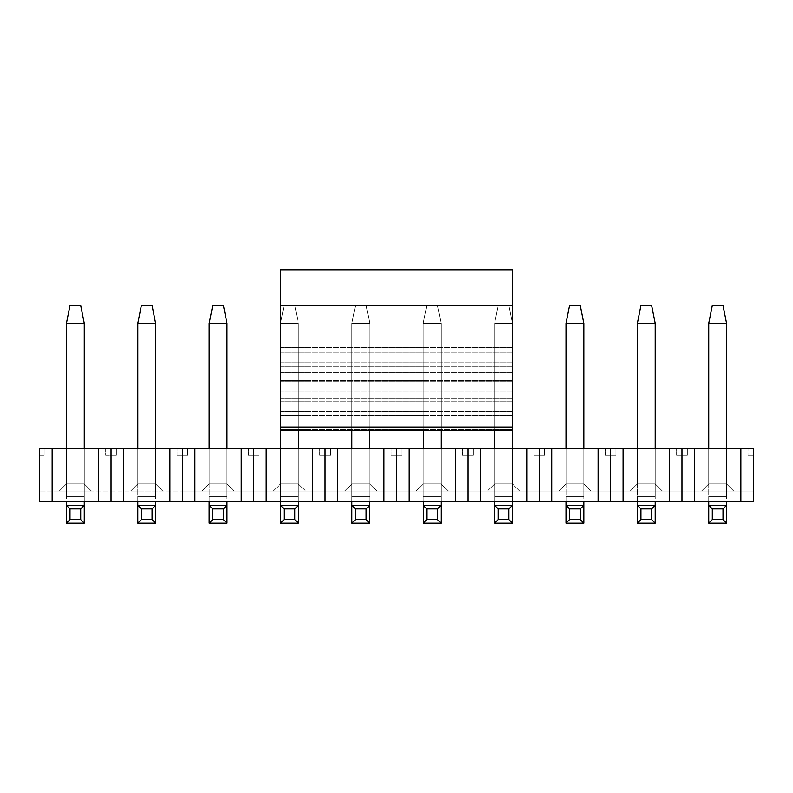 <?xml version="1.0" encoding="UTF-8"?>
<svg xmlns="http://www.w3.org/2000/svg" width="793" height="793" viewBox="0 0 793 793"><rect width="100%" height="100%" fill="white"/><g stroke="black" fill="none" stroke-linecap="round" stroke-linejoin="round"><path stroke-width="0.59" stroke-dasharray="3.96 2.97" d="M280.524 305.503L280.524 430.401L280.524 305.503L280.524 430.401L280.524 305.503L280.524 430.401L280.524 323.346L298.366 323.346L294.798 305.503L284.092 305.503L294.798 305.503L284.092 305.503L280.524 323.346L284.092 305.503L294.798 305.503L298.366 323.346L294.798 305.503L298.366 323.346L280.524 323.346L284.092 305.503L280.524 323.346L298.366 323.346L298.366 496.418L298.366 448.243L280.524 448.243L280.524 483.928L280.524 448.243L298.366 448.243L280.524 448.243L298.366 448.243L298.366 483.928L280.524 483.928L273.387 491.065L280.524 483.928L298.366 483.928L298.366 448.243L298.366 483.928L280.524 483.928L280.524 448.243L280.524 496.418L280.524 323.346L280.524 523.182L280.524 323.346L298.366 323.346L298.366 430.401L280.524 430.401L512.476 430.401L512.476 305.503L280.524 305.503L512.476 305.503L280.524 305.503L512.476 305.503L280.524 305.503L512.476 305.503L512.476 269.818L280.524 269.818L280.524 305.503L512.476 305.503L512.476 430.401L512.476 305.503M708.744 501.771L708.744 496.418L708.744 505.339L726.586 505.339L708.744 505.339L708.744 523.182L726.586 523.182L708.744 523.182L726.586 523.182L726.586 323.346L723.018 305.503L712.312 305.503L723.018 305.503L712.312 305.503L708.744 323.346L712.312 305.503L708.744 323.346L726.586 323.346L723.018 305.503L726.586 323.346L708.744 323.346L708.744 496.418L708.744 323.346L726.586 323.346L726.586 496.418L726.586 448.243L708.744 448.243L708.744 483.928L708.744 448.243L726.586 448.243L708.744 448.243L726.586 448.243L726.586 483.928L708.744 483.928L701.607 491.065L708.744 483.928L726.586 483.928L726.586 448.243L726.586 483.928L708.744 483.928L708.744 448.243L708.744 523.182L708.744 323.346M726.586 323.346L726.586 496.418L708.744 496.418L726.586 496.418L708.744 496.418L726.586 496.418L726.586 501.771M637.374 501.771L637.374 496.418L637.374 505.339L655.216 505.339L637.374 505.339L637.374 523.182L655.216 523.182L637.374 523.182L655.216 523.182L655.216 323.346L651.648 305.503L640.942 305.503L651.648 305.503L640.942 305.503L637.374 323.346L640.942 305.503L637.374 323.346L655.216 323.346L651.648 305.503L655.216 323.346L637.374 323.346L637.374 496.418L637.374 323.346L655.216 323.346L655.216 496.418L655.216 448.243L637.374 448.243L637.374 483.928L637.374 448.243L655.216 448.243L637.374 448.243L655.216 448.243L655.216 483.928L637.374 483.928L630.237 491.065L637.374 483.928L655.216 483.928L655.216 448.243L655.216 483.928L637.374 483.928L637.374 448.243L637.374 523.182L637.374 323.346M655.216 323.346L655.216 496.418L637.374 496.418L655.216 496.418L637.374 496.418L655.216 496.418L655.216 501.771M566.004 501.771L566.004 496.418L566.004 505.339L583.846 505.339L566.004 505.339L566.004 523.182L583.846 523.182L566.004 523.182L583.846 523.182L583.846 323.346L580.278 305.503L569.572 305.503L580.278 305.503L569.572 305.503L566.004 323.346L569.572 305.503L566.004 323.346L583.846 323.346L580.278 305.503L583.846 323.346L566.004 323.346L566.004 496.418L566.004 323.346L583.846 323.346L583.846 496.418L583.846 448.243L566.004 448.243L566.004 483.928L566.004 448.243L583.846 448.243L566.004 448.243L583.846 448.243L583.846 483.928L566.004 483.928L558.867 491.065L566.004 483.928L583.846 483.928L583.846 448.243L583.846 483.928L566.004 483.928L566.004 448.243L566.004 523.182L566.004 323.346M583.846 323.346L583.846 496.418L566.004 496.418L583.846 496.418L566.004 496.418L583.846 496.418L583.846 501.771M508.908 305.503L498.202 305.503L508.908 305.503L498.202 305.503L494.634 323.346L512.476 323.346L508.908 305.503L512.476 323.346L508.908 305.503L498.202 305.503L494.634 323.346L498.202 305.503L494.634 323.346L512.476 323.346L494.634 323.346L494.634 496.418L494.634 323.346L494.634 430.401L512.476 430.401L512.476 323.346L512.476 496.418L512.476 448.243L494.634 448.243L494.634 483.928L494.634 448.243L512.476 448.243L494.634 448.243L512.476 448.243L512.476 483.928L494.634 483.928L487.497 491.065L494.634 483.928L512.476 483.928L512.476 448.243L512.476 483.928L494.634 483.928L494.634 448.243L494.634 523.182L494.634 323.346L512.476 323.346L508.908 305.503M494.634 501.771L494.634 523.182L512.476 523.182L512.476 501.771M512.476 523.182L494.634 523.182L512.476 523.182L512.476 505.339L494.634 505.339L512.476 505.339L512.476 323.346L512.476 523.182L508.908 519.613L498.202 519.613L498.202 508.908L508.908 508.908L508.908 519.613M437.538 305.503L426.832 305.503L437.538 305.503L426.832 305.503L423.264 323.346L441.106 323.346L437.538 305.503L441.106 323.346L437.538 305.503L426.832 305.503L423.264 323.346L426.832 305.503L423.264 323.346L441.106 323.346L423.264 323.346L423.264 496.418L423.264 323.346L423.264 430.401L441.106 430.401L441.106 323.346L441.106 496.418L441.106 448.243L423.264 448.243L423.264 483.928L423.264 448.243L441.106 448.243L423.264 448.243L441.106 448.243L441.106 483.928L423.264 483.928L416.127 491.065L423.264 483.928L441.106 483.928L441.106 448.243L441.106 483.928L423.264 483.928L423.264 448.243L423.264 523.182L423.264 323.346L441.106 323.346L437.538 305.503M423.264 501.771L423.264 523.182L441.106 523.182L441.106 501.771M441.106 523.182L423.264 523.182L441.106 523.182L441.106 505.339L423.264 505.339L441.106 505.339L441.106 323.346L441.106 523.182L437.538 519.613L426.832 519.613L426.832 508.908L437.538 508.908L437.538 519.613M366.168 305.503L355.462 305.503L366.168 305.503L355.462 305.503L351.894 323.346L369.736 323.346L366.168 305.503L369.736 323.346L366.168 305.503L355.462 305.503L351.894 323.346L355.462 305.503L351.894 323.346L369.736 323.346L351.894 323.346L351.894 496.418L351.894 323.346L351.894 430.401L369.736 430.401L369.736 323.346L369.736 496.418L369.736 448.243L351.894 448.243L351.894 483.928L351.894 448.243L369.736 448.243L351.894 448.243L369.736 448.243L369.736 483.928L351.894 483.928L344.757 491.065L351.894 483.928L369.736 483.928L369.736 448.243L369.736 483.928L351.894 483.928L351.894 448.243L351.894 523.182L351.894 323.346L369.736 323.346L366.168 305.503M351.894 501.771L351.894 523.182L369.736 523.182L369.736 501.771M369.736 523.182L351.894 523.182L369.736 523.182L369.736 505.339L351.894 505.339L369.736 505.339L369.736 323.346L369.736 523.182L366.168 519.613L355.462 519.613L355.462 508.908L366.168 508.908L366.168 519.613M280.524 501.771L280.524 523.182L298.366 523.182L298.366 501.771M298.366 523.182L280.524 523.182L298.366 523.182L298.366 505.339L280.524 505.339L298.366 505.339L298.366 323.346L298.366 523.182L294.798 519.613L284.092 519.613L284.092 508.908L294.798 508.908L294.798 519.613M209.154 501.771L209.154 496.418L209.154 505.339L226.996 505.339L209.154 505.339L209.154 523.182L226.996 523.182L209.154 523.182L226.996 523.182L226.996 323.346L223.428 305.503L212.722 305.503L223.428 305.503L212.722 305.503L209.154 323.346L212.722 305.503L209.154 323.346L226.996 323.346L223.428 305.503L226.996 323.346L209.154 323.346L209.154 496.418L209.154 323.346L226.996 323.346L226.996 496.418L226.996 448.243L209.154 448.243L209.154 483.928L209.154 448.243L226.996 448.243L209.154 448.243L226.996 448.243L226.996 483.928L209.154 483.928L202.017 491.065L209.154 483.928L226.996 483.928L226.996 448.243L226.996 483.928L209.154 483.928L209.154 448.243L209.154 523.182L209.154 323.346M226.996 323.346L226.996 496.418L209.154 496.418L226.996 496.418L209.154 496.418L226.996 496.418L226.996 501.771M137.784 501.771L137.784 496.418L137.784 505.339L155.626 505.339L137.784 505.339L137.784 523.182L155.626 523.182L137.784 523.182L155.626 523.182L155.626 323.346L152.058 305.503L141.352 305.503L152.058 305.503L141.352 305.503L137.784 323.346L141.352 305.503L137.784 323.346L155.626 323.346L152.058 305.503L155.626 323.346L137.784 323.346L137.784 496.418L137.784 323.346L155.626 323.346L155.626 496.418L155.626 448.243L137.784 448.243L137.784 483.928L137.784 448.243L155.626 448.243L137.784 448.243L155.626 448.243L155.626 483.928L137.784 483.928L130.647 491.065L137.784 483.928L155.626 483.928L155.626 448.243L155.626 483.928L137.784 483.928L137.784 448.243L137.784 523.182L137.784 323.346M155.626 323.346L155.626 496.418L137.784 496.418L155.626 496.418L137.784 496.418L155.626 496.418L155.626 501.771M66.414 501.771L66.414 523.182L84.256 523.182L84.256 323.346L80.688 305.503L69.982 305.503L80.688 305.503L69.982 305.503L66.414 323.346L69.982 305.503L66.414 323.346L84.256 323.346L80.688 305.503L84.256 323.346L66.414 323.346L66.414 496.418L66.414 323.346L84.256 323.346L84.256 496.418L84.256 448.243L84.256 483.928L91.393 491.065L59.277 491.065L91.393 491.065L59.277 491.065L66.414 483.928L84.256 483.928L91.393 491.065L84.256 483.928L66.414 483.928L66.414 448.243L84.256 448.243L84.256 483.928L66.414 483.928L59.277 491.065L91.393 491.065L84.256 483.928L84.256 448.243L66.414 448.243L84.256 448.243L84.256 483.928L66.414 483.928L66.414 448.243L84.256 448.243M66.414 323.346L66.414 496.418L84.256 496.418L66.414 496.418L84.256 496.418L66.414 496.418L66.414 505.339L84.256 505.339L66.414 505.339L66.414 523.182L84.256 523.182L66.414 523.182L66.414 448.243M84.256 323.346L84.256 501.771M708.744 523.182L712.312 519.613L723.018 519.613L726.586 523.182M712.312 519.613L712.312 508.908L723.018 508.908L723.018 519.613M712.312 508.908L708.744 505.339L726.586 505.339L723.018 508.908M637.374 523.182L640.942 519.613L651.648 519.613L655.216 523.182M640.942 519.613L640.942 508.908L651.648 508.908L651.648 519.613M640.942 508.908L637.374 505.339L655.216 505.339L651.648 508.908M566.004 523.182L569.572 519.613L580.278 519.613L583.846 523.182M569.572 519.613L569.572 508.908L580.278 508.908L580.278 519.613M569.572 508.908L566.004 505.339L583.846 505.339L580.278 508.908M494.634 523.182L498.202 519.613M498.202 508.908L494.634 505.339L512.476 505.339L508.908 508.908M423.264 523.182L426.832 519.613M426.832 508.908L423.264 505.339L441.106 505.339L437.538 508.908M351.894 523.182L355.462 519.613M355.462 508.908L351.894 505.339L369.736 505.339L366.168 508.908M280.524 523.182L284.092 519.613M284.092 508.908L280.524 505.339L298.366 505.339L294.798 508.908M209.154 523.182L212.722 519.613L223.428 519.613L226.996 523.182M212.722 519.613L212.722 508.908L223.428 508.908L223.428 519.613M212.722 508.908L209.154 505.339L226.996 505.339L223.428 508.908M137.784 523.182L141.352 519.613L152.058 519.613L155.626 523.182M141.352 519.613L141.352 508.908L152.058 508.908L152.058 519.613M141.352 508.908L137.784 505.339L155.626 505.339L152.058 508.908M66.414 523.182L69.982 519.613L80.688 519.613L84.256 523.182M69.982 519.613L69.982 508.908L80.688 508.908L80.688 519.613M69.982 508.908L66.414 505.339L84.256 505.339L80.688 508.908M39.65 501.771L111.02 501.771L39.65 501.771L111.02 501.771L111.02 491.065L39.65 491.065L39.65 501.771M59.277 491.065L66.414 483.928L59.277 491.065M137.784 448.243L137.784 483.928L130.647 491.065L137.784 483.928L155.626 483.928L162.763 491.065L130.647 491.065L162.763 491.065L130.647 491.065L162.763 491.065L155.626 483.928L162.763 491.065L155.626 483.928L155.626 448.243M105.667 448.243L105.667 455.38L116.373 455.38L116.373 448.243L105.667 448.243L116.373 448.243L116.373 455.38L105.667 455.38L105.667 448.243M39.65 455.38L45.003 455.38L39.65 455.38L39.65 448.243L39.65 491.065L182.39 491.065L111.02 491.065L111.02 448.243L39.65 448.243L39.65 455.38M177.037 455.38L187.743 455.38L177.037 455.38L177.037 448.243L177.037 455.38M248.407 455.38L259.113 455.38L248.407 455.38L248.407 448.243L248.407 455.38M319.777 455.38L330.483 455.38L319.777 455.38L319.777 448.243L319.777 455.38M391.147 455.38L401.853 455.38L391.147 455.38L391.147 448.243L391.147 455.38M462.517 455.38L473.223 455.38L462.517 455.38L462.517 448.243L462.517 455.38M533.887 455.38L544.593 455.38L533.887 455.38L533.887 448.243L533.887 455.38M605.257 455.38L615.963 455.38L605.257 455.38L605.257 448.243L605.257 455.38M676.627 455.38L687.333 455.38L676.627 455.38L676.627 448.243L676.627 455.38M740.86 448.243L753.35 448.243L753.35 455.38L747.997 455.38L753.35 455.38L753.35 448.243L747.997 448.243L747.997 455.38L747.997 448.243L753.35 448.243L753.35 491.065L681.98 491.065L753.35 491.065L753.35 501.771L740.86 501.771L740.86 448.243L694.47 448.243L694.47 501.771L669.49 501.771L669.49 448.243L623.1 448.243L623.1 501.771L598.12 501.771L598.12 448.243L551.73 448.243L551.73 501.771L526.75 501.771L526.75 448.243L480.36 448.243L480.36 501.771L455.38 501.771L455.38 448.243L408.99 448.243L408.99 501.771L384.01 501.771L384.01 448.243L337.62 448.243L337.62 501.771L312.64 501.771L312.64 448.243L266.25 448.243L266.25 501.771L241.27 501.771L241.27 448.243L194.88 448.243L194.88 501.771L169.9 501.771L169.9 448.243L123.51 448.243L123.51 501.771L111.02 501.771L753.35 501.771L111.02 501.771L111.02 491.065M681.98 491.065L182.39 491.065L681.98 491.065L681.98 501.771L681.98 448.243L669.49 448.243M45.003 448.243L45.003 455.38L45.003 448.243L39.65 448.243L45.003 448.243M52.14 448.243L52.14 501.771M98.53 448.243L98.53 501.771M123.51 448.243L111.02 448.243M182.39 491.065L182.39 448.243L169.9 448.243M194.88 448.243L182.39 448.243M253.76 491.065L253.76 448.243L241.27 448.243M266.25 448.243L253.76 448.243M325.13 491.065L325.13 448.243L312.64 448.243M337.62 448.243L325.13 448.243M396.5 491.065L396.5 448.243L384.01 448.243M408.99 448.243L396.5 448.243M467.87 491.065L467.87 448.243L455.38 448.243M480.36 448.243L467.87 448.243M539.24 491.065L539.24 448.243L526.75 448.243M551.73 448.243L539.24 448.243M610.61 491.065L610.61 448.243L598.12 448.243M623.1 448.243L610.61 448.243M694.47 448.243L681.98 448.243M740.86 501.771L694.47 501.771M669.49 501.771L623.1 501.771M598.12 501.771L551.73 501.771M526.75 501.771L480.36 501.771M455.38 501.771L408.99 501.771M384.01 501.771L337.62 501.771M312.64 501.771L266.25 501.771M241.27 501.771L194.88 501.771M169.9 501.771L123.51 501.771M187.743 455.38L187.743 448.243L177.037 448.243L187.743 448.243L187.743 455.38M259.113 455.38L259.113 448.243L248.407 448.243L259.113 448.243L259.113 455.38M330.483 455.38L330.483 448.243L319.777 448.243L330.483 448.243L330.483 455.38M401.853 455.38L401.853 448.243L391.147 448.243L401.853 448.243L401.853 455.38M473.223 455.38L473.223 448.243L462.517 448.243L473.223 448.243L473.223 455.38M544.593 455.38L544.593 448.243L533.887 448.243L544.593 448.243L544.593 455.38M615.963 455.38L615.963 448.243L605.257 448.243L615.963 448.243L615.963 455.38M687.333 455.38L687.333 448.243L676.627 448.243L687.333 448.243L687.333 455.38M209.154 448.243L209.154 483.928L202.017 491.065L209.154 483.928L226.996 483.928L234.133 491.065L202.017 491.065L234.133 491.065L202.017 491.065L234.133 491.065L226.996 483.928L234.133 491.065L226.996 483.928L226.996 448.243M280.524 448.243L280.524 483.928L273.387 491.065L280.524 483.928L298.366 483.928L305.503 491.065L273.387 491.065L305.503 491.065L273.387 491.065L305.503 491.065L298.366 483.928L305.503 491.065L298.366 483.928L298.366 448.243M351.894 448.243L351.894 483.928L344.757 491.065L351.894 483.928L369.736 483.928L376.873 491.065L344.757 491.065L376.873 491.065L344.757 491.065L376.873 491.065L369.736 483.928L376.873 491.065L369.736 483.928L369.736 448.243M423.264 448.243L423.264 483.928L416.127 491.065L423.264 483.928L441.106 483.928L448.243 491.065L416.127 491.065L448.243 491.065L416.127 491.065L448.243 491.065L441.106 483.928L448.243 491.065L441.106 483.928L441.106 448.243M494.634 448.243L494.634 483.928L487.497 491.065L494.634 483.928L512.476 483.928L519.613 491.065L487.497 491.065L519.613 491.065L487.497 491.065L519.613 491.065L512.476 483.928L519.613 491.065L512.476 483.928L512.476 448.243M566.004 448.243L566.004 483.928L558.867 491.065L566.004 483.928L583.846 483.928L590.983 491.065L558.867 491.065L590.983 491.065L558.867 491.065L590.983 491.065L583.846 483.928L590.983 491.065L583.846 483.928L583.846 448.243M637.374 448.243L637.374 483.928L630.237 491.065L637.374 483.928L655.216 483.928L662.353 491.065L630.237 491.065L662.353 491.065L630.237 491.065L662.353 491.065L655.216 483.928L662.353 491.065L655.216 483.928L655.216 448.243M708.744 448.243L708.744 483.928L701.607 491.065L708.744 483.928L726.586 483.928L733.723 491.065L701.607 491.065L733.723 491.065L701.607 491.065L733.723 491.065L726.586 483.928L733.723 491.065L726.586 483.928L726.586 448.243M512.476 427.08L280.524 427.08M512.476 429.677L280.524 429.677L512.476 429.677M512.476 415.314L280.524 415.314L512.476 415.314M512.476 401.109L280.524 401.109L512.476 401.109M512.476 391.147L280.524 391.147L512.476 391.147M512.476 381.691L280.524 381.691L512.476 381.691M512.476 366.782L280.524 366.782L512.476 366.782M512.476 362.054L280.524 362.054L512.476 362.054M512.476 347.364L280.524 347.364L512.476 347.364M512.476 352.221L280.524 352.221L512.476 352.221M512.476 372.383L280.524 372.383L512.476 372.383M512.476 380.481L280.524 380.481L512.476 380.481M512.476 398.324L280.524 398.324L512.476 398.324M512.476 411.428L280.524 411.428L512.476 411.428M512.476 429.449L280.524 429.449L512.476 429.449M512.476 496.418L494.634 496.418L512.476 496.418M441.106 496.418L423.264 496.418L441.106 496.418M369.736 496.418L351.894 496.418L369.736 496.418M298.366 496.418L280.524 496.418L298.366 496.418"/><path stroke-width="1.19" d="M280.524 448.243L280.524 269.818L512.476 269.818L512.476 305.503L280.524 305.503M280.524 427.08L512.476 427.08L512.476 305.503M512.476 427.08L512.476 448.243M712.312 305.503L723.018 305.503L726.586 323.346L708.744 323.346L712.312 305.503M726.586 501.771L726.586 523.182L708.744 523.182L708.744 501.771M708.744 448.243L708.744 323.346M726.586 448.243L726.586 323.346M726.586 523.182L723.018 519.613L712.312 519.613L708.744 523.182M723.018 519.613L723.018 508.908L712.312 508.908L712.312 519.613M723.018 508.908L726.586 505.339L708.744 505.339L712.312 508.908M640.942 305.503L651.648 305.503L655.216 323.346L637.374 323.346L640.942 305.503M655.216 501.771L655.216 523.182L637.374 523.182L637.374 501.771M637.374 448.243L637.374 323.346M655.216 448.243L655.216 323.346M655.216 523.182L651.648 519.613L640.942 519.613L637.374 523.182M651.648 519.613L651.648 508.908L640.942 508.908L640.942 519.613M651.648 508.908L655.216 505.339L637.374 505.339L640.942 508.908M569.572 305.503L580.278 305.503L583.846 323.346L566.004 323.346L569.572 305.503M583.846 501.771L583.846 523.182L566.004 523.182L566.004 501.771M566.004 448.243L566.004 323.346M583.846 448.243L583.846 323.346M583.846 523.182L580.278 519.613L569.572 519.613L566.004 523.182M580.278 519.613L580.278 508.908L569.572 508.908L569.572 519.613M580.278 508.908L583.846 505.339L566.004 505.339L569.572 508.908M512.476 501.771L512.476 523.182L494.634 523.182L494.634 501.771M494.634 448.243L494.634 430.401L441.106 430.401L441.106 448.243M512.476 523.182L508.908 519.613L498.202 519.613L494.634 523.182M508.908 519.613L508.908 508.908L498.202 508.908L498.202 519.613M508.908 508.908L512.476 505.339L494.634 505.339L498.202 508.908M441.106 501.771L441.106 523.182L423.264 523.182L423.264 501.771M423.264 448.243L423.264 430.401L369.736 430.401L369.736 448.243M441.106 523.182L437.538 519.613L426.832 519.613L423.264 523.182M437.538 519.613L437.538 508.908L426.832 508.908L426.832 519.613M437.538 508.908L441.106 505.339L423.264 505.339L426.832 508.908M369.736 501.771L369.736 523.182L351.894 523.182L351.894 501.771M351.894 448.243L351.894 430.401L298.366 430.401L298.366 448.243M369.736 523.182L366.168 519.613L355.462 519.613L351.894 523.182M366.168 519.613L366.168 508.908L355.462 508.908L355.462 519.613M366.168 508.908L369.736 505.339L351.894 505.339L355.462 508.908M298.366 501.771L298.366 523.182L280.524 523.182L280.524 501.771M298.366 523.182L294.798 519.613L284.092 519.613L280.524 523.182M294.798 519.613L294.798 508.908L284.092 508.908L284.092 519.613M294.798 508.908L298.366 505.339L280.524 505.339L284.092 508.908M212.722 305.503L223.428 305.503L226.996 323.346L209.154 323.346L212.722 305.503M226.996 501.771L226.996 523.182L209.154 523.182L209.154 501.771M209.154 448.243L209.154 323.346M226.996 448.243L226.996 323.346M226.996 523.182L223.428 519.613L212.722 519.613L209.154 523.182M223.428 519.613L223.428 508.908L212.722 508.908L212.722 519.613M223.428 508.908L226.996 505.339L209.154 505.339L212.722 508.908M141.352 305.503L152.058 305.503L155.626 323.346L137.784 323.346L141.352 305.503M155.626 501.771L155.626 523.182L137.784 523.182L137.784 501.771M137.784 448.243L137.784 323.346M155.626 448.243L155.626 323.346M155.626 523.182L152.058 519.613L141.352 519.613L137.784 523.182M152.058 519.613L152.058 508.908L141.352 508.908L141.352 519.613M152.058 508.908L155.626 505.339L137.784 505.339L141.352 508.908M69.982 305.503L80.688 305.503L84.256 323.346L66.414 323.346L69.982 305.503M84.256 501.771L84.256 523.182L66.414 523.182L66.414 501.771M66.414 448.243L66.414 323.346M84.256 448.243L84.256 323.346M84.256 523.182L80.688 519.613L69.982 519.613L66.414 523.182M80.688 519.613L80.688 508.908L69.982 508.908L69.982 519.613M80.688 508.908L84.256 505.339L66.414 505.339L69.982 508.908M111.02 448.243L111.02 501.771L39.65 501.771L39.65 448.243L753.35 448.243L753.35 501.771L694.47 501.771L694.47 448.243M740.86 448.243L740.86 501.771M669.49 448.243L669.49 501.771L681.98 501.771L681.98 448.243M681.98 491.065L681.98 501.771L694.47 501.771M598.12 448.243L598.12 501.771L610.61 501.771L610.61 448.243M610.61 491.065L610.61 501.771L623.1 501.771L623.1 448.243M526.75 448.243L526.75 501.771L539.24 501.771L539.24 448.243M539.24 491.065L539.24 501.771L551.73 501.771L551.73 448.243M455.38 448.243L455.38 501.771L467.87 501.771L467.87 448.243M467.87 491.065L467.87 501.771L480.36 501.771L480.36 448.243M384.01 448.243L384.01 501.771L396.5 501.771L396.5 448.243M396.5 491.065L396.5 501.771L408.99 501.771L408.99 448.243M312.64 448.243L312.64 501.771L325.13 501.771L325.13 448.243M325.13 491.065L325.13 501.771L337.62 501.771L337.62 448.243M241.27 448.243L241.27 501.771L253.76 501.771L253.76 448.243M253.76 491.065L253.76 501.771L266.25 501.771L266.25 448.243M169.9 448.243L169.9 501.771L182.39 501.771L182.39 448.243M182.39 491.065L182.39 501.771L194.88 501.771L194.88 448.243M111.02 491.065L111.02 501.771L123.51 501.771L123.51 448.243M98.53 448.243L98.53 501.771M52.14 501.771L52.14 448.243M669.49 501.771L623.1 501.771M598.12 501.771L551.73 501.771M526.75 501.771L480.36 501.771M455.38 501.771L408.99 501.771M384.01 501.771L337.62 501.771M312.64 501.771L266.25 501.771M241.27 501.771L194.88 501.771M169.9 501.771L123.51 501.771M280.524 430.401L512.476 430.401"/></g></svg>
